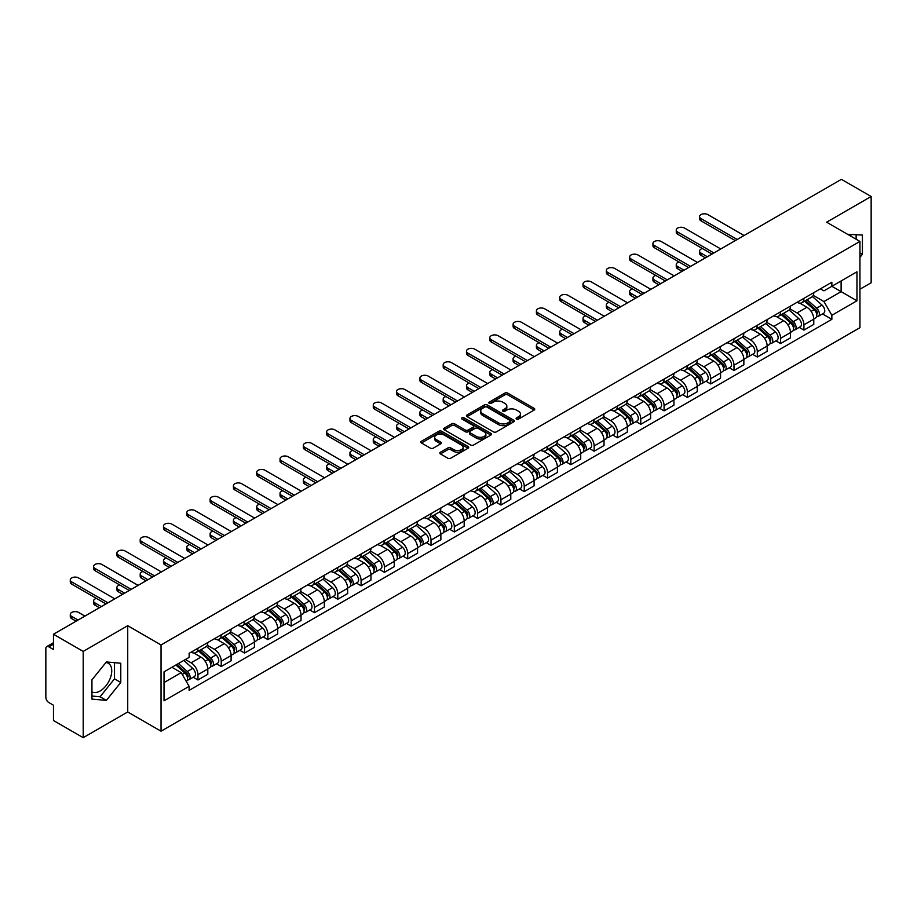 <?xml version="1.0" encoding="UTF-8"?>
<svg xmlns="http://www.w3.org/2000/svg" width="917" height="917" viewBox="0 0 917 917"><rect width="100%" height="100%" fill="white"/><g stroke="black" fill="none" stroke-linecap="round" stroke-linejoin="round"><path stroke-width="1.38" d="M516.512 419.058A1.456 0.837 0 0 0 518.563 419.058L534.141 410.071A2.075 1.192 0 0 0 534.749 409.223A2.075 1.192 0 0 0 534.141 408.374L507.743 393.129A2.075 1.192 0 0 0 504.82 393.129L489.231 402.127A1.456 0.837 0 0 0 488.807 402.723A1.456 0.837 0 0 0 489.231 403.32A1.456 0.837 0 0 0 491.283 403.32L493.3 402.15A6.637 3.828 0 0 1 502.688 402.15L504.889 403.423A6.637 3.828 0 0 1 506.837 406.128A6.637 3.828 0 0 1 504.889 408.833L502.871 410.002A1.456 0.837 0 0 0 502.447 410.598A1.456 0.837 0 0 0 502.871 411.183A1.456 0.837 0 0 0 504.923 411.183L506.941 410.025A6.637 3.828 0 0 1 516.328 410.025L518.529 411.297A6.637 3.828 0 0 1 520.466 414.003A6.637 3.828 0 0 1 518.529 416.708L516.512 417.877A1.456 0.837 0 0 0 516.088 418.473A1.456 0.837 0 0 0 516.512 419.058L516.512 417.877M847.709 234.374A16.483 9.514 -60 0 1 849.956 235.096A16.483 9.514 -60 0 1 851.71 236.678M105.891 662.533A16.483 9.514 -60 0 1 108.321 663.278A16.483 9.514 -60 0 1 110.854 676.482A16.483 9.514 -60 0 1 100.079 691.005A16.483 9.514 -60 0 1 91.941 691.876M440.435 452.23A2.075 1.192 0 0 0 439.828 453.078A2.075 1.192 0 0 0 440.435 453.926L447.84 458.202A2.075 1.192 0 0 0 450.774 458.202L468.083 448.207A2.075 1.192 0 0 0 468.69 447.358A2.075 1.192 0 0 0 468.083 446.51L441.685 431.277A2.075 1.192 0 0 0 438.75 431.277L421.442 441.26A2.075 1.192 0 0 0 420.834 442.109A2.075 1.192 0 0 0 421.442 442.957L430.394 448.126A2.075 1.192 0 0 0 433.328 448.126L440.733 443.851A2.075 1.192 0 0 0 441.341 443.003A2.075 1.192 0 0 0 440.733 442.154L436.297 439.598A5.548 3.198 0 0 1 434.669 437.329A5.548 3.198 0 0 1 438.097 434.371A5.548 3.198 0 0 1 444.137 435.059L461.515 445.1A5.548 3.198 0 0 1 463.142 447.358A5.548 3.198 0 0 1 459.715 450.316A5.548 3.198 0 0 1 453.674 449.628L450.774 447.954A2.075 1.192 0 0 0 447.84 447.954L440.435 452.23L440.435 453.926L447.84 449.685L447.84 447.954M161.037 644.949L127.727 625.703L83.206 651.414L53.473 634.243L841.416 179.331L871.15 196.49L826.63 222.201L859.94 241.435L161.037 644.949L161.037 731.204L859.94 327.69L859.94 241.435M493.449 431.873A2.075 1.192 0 0 0 496.384 431.873L513.692 421.877A2.075 1.192 0 0 0 514.299 421.029A2.075 1.192 0 0 0 513.692 420.181L487.294 404.947A2.075 1.192 0 0 0 484.359 404.947L467.051 414.931A2.075 1.192 0 0 0 466.444 415.779A2.075 1.192 0 0 0 467.051 416.627L493.449 431.873M462.569 419.378A1.456 0.837 0 0 1 464.048 419.585L490.859 435.059L473.573 445.032A2.075 1.192 0 0 1 470.65 445.032L444.252 429.798L444.252 428.101A2.075 1.192 0 0 0 443.645 428.95A2.075 1.192 0 0 0 444.252 429.798M444.252 428.101L451.657 423.826A2.075 1.192 0 0 1 454.591 423.826L465.297 430.004A2.075 1.192 0 0 0 468.232 430.004L473.138 427.173A2.075 1.192 0 0 0 473.745 426.325A2.075 1.192 0 0 0 473.138 425.477L461.996 419.046A1.456 0.837 0 0 1 461.572 418.45A1.456 0.837 0 0 1 462.466 417.671A1.456 0.837 0 0 1 464.048 417.854L490.882 433.351A2.075 1.192 0 0 1 491.489 434.2A2.075 1.192 0 0 1 490.882 435.048L490.882 433.351M83.206 651.414L83.206 737.669L53.473 720.51L53.473 705.242L48.842 702.56A4.23 2.442 -120 0 1 45.85 697.39L45.85 648.571A4.23 2.442 -120 0 1 46.721 646.634L53.473 642.737M859.94 289.222L871.15 282.757L871.15 196.49M83.206 737.669L127.727 711.97L161.037 731.204M53.473 634.243L53.473 649.511L48.842 646.84A4.23 2.442 -120 0 0 46.721 646.634M803.922 298.369A9.72 5.617 60 0 1 801.905 302.725L811.763 297.039A9.72 5.617 -120 0 0 813.78 292.672M789.927 308.834L797.045 312.938A9.72 5.617 60 0 1 803.922 324.847L813.78 319.15A9.72 5.617 -120 0 0 806.903 307.252L799.853 303.172M813.78 319.15L813.78 324.412L803.922 330.109L799.188 327.38M801.905 302.725A9.72 5.617 60 0 1 797.125 302.289M803.922 324.847L803.922 330.109M780.608 311.826A9.72 5.617 60 0 1 778.602 316.182L788.46 310.485A9.72 5.617 -120 0 0 790.477 306.129M775.885 340.837L780.608 343.566L790.477 337.869L790.477 332.607A9.72 5.617 -120 0 0 783.599 320.709L776.539 316.629M778.602 316.182A9.72 5.617 60 0 1 773.81 315.746M766.612 322.291L773.742 326.395A9.72 5.617 60 0 1 780.608 338.304L780.608 343.566M757.304 325.271A9.72 5.617 60 0 1 755.287 329.639L765.156 323.942A9.72 5.617 -120 0 0 767.162 319.586M752.582 354.294L757.304 357.022L767.162 351.326L767.162 346.064A9.72 5.617 -120 0 0 760.296 334.166L753.235 330.086M755.287 329.639A9.72 5.617 60 0 1 750.507 329.203M743.309 335.737L750.438 339.852A9.72 5.617 60 0 1 757.304 351.761L757.304 357.022M734.001 338.728A9.72 5.617 60 0 1 731.984 343.096L741.842 337.399A9.72 5.617 -120 0 0 743.859 333.043M729.267 367.74L734.001 370.479L743.859 364.783L743.859 359.521A9.72 5.617 -120 0 0 736.981 347.612L729.932 343.543M731.984 343.096A9.72 5.617 60 0 1 727.204 342.66M720.005 349.194L727.124 353.309A9.72 5.617 60 0 1 734.001 365.218L734.001 370.479M710.686 352.185A9.72 5.617 60 0 1 708.681 356.553L718.538 350.856A9.72 5.617 -120 0 0 720.556 346.5M705.964 381.197L710.686 383.936L720.556 378.24L720.556 372.978A9.72 5.617 -120 0 0 713.678 361.069L706.617 357M708.681 356.553A9.72 5.617 60 0 1 703.889 356.117M696.702 362.651L703.82 366.766A9.72 5.617 60 0 1 710.686 378.675L710.686 383.936M687.383 365.642A9.72 5.617 60 0 1 685.377 370.01L695.235 364.313A9.72 5.617 -120 0 0 697.241 359.957M682.661 394.654L687.383 397.382L697.241 391.697L697.241 386.435A9.72 5.617 -120 0 0 690.375 374.526L683.314 370.457M685.377 370.01A9.72 5.617 60 0 1 680.586 369.574M673.387 376.108L680.517 380.223A9.72 5.617 60 0 1 687.383 392.121L687.383 397.382M664.08 379.099A9.72 5.617 60 0 1 662.063 383.466L671.92 377.77A9.72 5.617 -120 0 0 673.938 373.402M659.346 408.111L664.08 410.839L673.938 405.154L673.938 399.892A9.72 5.617 -120 0 0 667.072 387.983L660.011 383.914M662.063 383.466A9.72 5.617 60 0 1 657.283 383.019M650.084 389.565L657.202 393.68A9.72 5.617 60 0 1 664.08 405.578L664.08 410.839M640.765 392.556A9.72 5.617 60 0 1 638.759 396.923L648.617 391.227A9.72 5.617 -120 0 0 650.634 386.859M636.043 421.568L640.777 424.296L650.634 418.611L650.634 413.349A9.72 5.617 -120 0 0 643.757 401.44L636.696 397.37M638.759 396.923A9.72 5.617 60 0 1 633.968 396.476M626.781 403.022L633.899 407.137A9.72 5.617 60 0 1 640.777 419.035L640.777 424.296M617.462 406.013A9.72 5.617 60 0 1 615.456 410.38L625.314 404.684A9.72 5.617 -120 0 0 627.32 400.316M612.739 435.025L617.462 437.753L627.32 432.067L627.32 426.806A9.72 5.617 -120 0 0 620.454 414.897L613.393 410.827M615.456 410.38A9.72 5.617 60 0 1 610.665 409.933M603.466 416.478L610.596 420.594A9.72 5.617 60 0 1 617.462 432.492L617.462 437.753M594.159 419.47A9.72 5.617 60 0 1 592.141 423.826L602.011 418.141A9.72 5.617 -120 0 0 604.016 413.773M589.425 448.482L594.159 451.21L604.016 445.513L604.016 440.252A9.72 5.617 -120 0 0 597.15 428.354L590.089 424.273M592.141 423.826A9.72 5.617 60 0 1 587.361 423.39M580.163 429.935L587.281 434.05A9.72 5.617 60 0 1 594.159 445.949L594.159 451.21M570.855 432.927A9.72 5.617 60 0 1 568.838 437.283L578.696 431.598A9.72 5.617 -120 0 0 580.713 427.23M566.121 461.939L570.855 464.667L580.713 458.97L580.713 453.709A9.72 5.617 -120 0 0 573.836 441.811L566.786 437.73M568.838 437.283A9.72 5.617 60 0 1 564.058 436.847M556.86 443.392L563.978 447.507A9.72 5.617 60 0 1 570.855 459.406L570.855 464.667M547.541 446.384A9.72 5.617 60 0 1 545.535 450.74L555.393 445.054A9.72 5.617 -120 0 0 557.398 440.687M542.818 475.396L547.541 478.124L557.41 472.427L557.41 467.166A9.72 5.617 -120 0 0 550.532 455.268L543.472 451.187M545.535 450.74A9.72 5.617 60 0 1 540.743 450.304M533.545 456.849L540.675 460.953A9.72 5.617 60 0 1 547.541 472.863L547.541 478.124M524.237 459.841A9.72 5.617 60 0 1 522.22 464.197L532.089 458.511A9.72 5.617 -120 0 0 534.095 454.144M519.515 488.853L524.237 491.581L534.095 485.884L534.095 480.623A9.72 5.617 -120 0 0 527.229 468.725L520.168 464.644M522.22 464.197A9.72 5.617 60 0 1 517.44 463.761M510.242 470.306L517.36 474.41A9.72 5.617 60 0 1 524.237 486.319L524.237 491.581M500.934 473.298A9.72 5.617 60 0 1 498.917 477.654L508.775 471.968A9.72 5.617 -120 0 0 510.792 467.601M496.2 502.31L500.934 505.038L510.792 499.341L510.792 494.08A9.72 5.617 -120 0 0 503.914 482.182L496.865 478.101M498.917 477.654A9.72 5.617 60 0 1 494.137 477.218M486.938 483.763L494.057 487.867A9.72 5.617 60 0 1 500.934 499.776L500.934 505.038M477.619 486.744A9.72 5.617 60 0 1 475.614 491.111L485.471 485.414A9.72 5.617 -120 0 0 487.489 481.058M472.897 515.767L477.619 518.495L487.489 512.798L487.489 507.537A9.72 5.617 -120 0 0 480.611 495.638L473.55 491.558M475.614 491.111A9.72 5.617 60 0 1 470.822 490.675M463.624 497.22L470.753 501.324A9.72 5.617 60 0 1 477.619 513.233L477.619 518.495M454.316 500.201A9.72 5.617 60 0 1 452.299 504.568L462.168 498.871A9.72 5.617 -120 0 0 464.174 494.515M449.594 529.224L454.316 531.952L464.174 526.255L464.174 520.994A9.72 5.617 -120 0 0 457.308 509.084L450.247 505.015M452.299 504.568A9.72 5.617 60 0 1 447.519 504.132M440.32 510.666L447.439 514.781A9.72 5.617 60 0 1 454.316 526.69L454.316 531.952M431.013 513.658A9.72 5.617 60 0 1 428.996 518.025L438.853 512.328A9.72 5.617 -120 0 0 440.871 507.972M426.279 542.669L431.013 545.409L440.871 539.712L440.871 534.451A9.72 5.617 -120 0 0 433.993 522.541L426.944 518.472M428.996 518.025A9.72 5.617 60 0 1 424.216 517.589M417.017 524.123L424.135 528.238A9.72 5.617 60 0 1 431.013 540.147L431.013 545.409M407.698 527.115A9.72 5.617 60 0 1 405.692 531.482L415.55 525.785A9.72 5.617 -120 0 0 417.567 521.429M402.976 556.126L407.698 558.866L417.567 553.169L417.567 547.908A9.72 5.617 -120 0 0 410.69 535.998L403.629 531.929M405.692 531.482A9.72 5.617 60 0 1 400.901 531.046M393.714 537.58L400.832 541.695A9.72 5.617 60 0 1 407.698 553.593L407.698 558.866M384.395 540.572A9.72 5.617 60 0 1 382.389 544.939L392.247 539.242A9.72 5.617 -120 0 0 394.253 534.886M379.672 569.583L384.395 572.311L394.253 566.626L394.253 561.364A9.72 5.617 -120 0 0 387.387 549.455L380.326 545.386M382.389 544.939A9.72 5.617 60 0 1 377.598 544.503M370.399 551.037L377.529 555.152A9.72 5.617 60 0 1 384.395 567.05L384.395 572.311M361.092 554.028A9.72 5.617 60 0 1 359.074 558.396L368.932 552.699A9.72 5.617 -120 0 0 370.949 548.332M356.358 583.04L361.092 585.768L370.949 580.083L370.949 574.821A9.72 5.617 -120 0 0 364.072 562.912L357.022 558.843M359.074 558.396A9.72 5.617 60 0 1 354.294 557.949M347.096 564.494L354.214 568.609A9.72 5.617 60 0 1 361.092 580.507L361.092 585.768M337.777 567.485A9.72 5.617 60 0 1 335.771 571.853L345.629 566.156A9.72 5.617 -120 0 0 347.646 561.789M333.054 596.497L337.788 599.225L347.646 593.54L347.646 588.278A9.72 5.617 -120 0 0 340.769 576.369L333.708 572.3M335.771 571.853A9.72 5.617 60 0 1 330.98 571.406M323.793 577.951L330.911 582.066A9.72 5.617 60 0 1 337.788 593.964L337.788 599.225M314.474 580.942A9.72 5.617 60 0 1 312.468 585.31L322.325 579.613A9.72 5.617 -120 0 0 324.331 575.246M309.751 609.954L314.474 612.682L324.331 606.997L324.331 601.724A9.72 5.617 -120 0 0 317.465 589.826L310.404 585.757M312.468 585.31A9.72 5.617 60 0 1 307.676 584.863M300.478 591.408L307.608 595.523A9.72 5.617 60 0 1 314.474 607.421L314.474 612.682M291.17 594.399A9.72 5.617 60 0 1 289.153 598.755L299.022 593.07A9.72 5.617 -120 0 0 301.028 588.703M286.436 623.411L291.17 626.139L301.028 620.442L301.028 615.181A9.72 5.617 -120 0 0 294.162 603.283L287.101 599.202M289.153 598.755A9.72 5.617 60 0 1 284.373 598.32M277.175 604.865L284.293 608.98A9.72 5.617 60 0 1 291.17 620.878L291.17 626.139M267.867 607.856A9.72 5.617 60 0 1 265.85 612.212L275.708 606.527A9.72 5.617 -120 0 0 277.725 602.16M263.133 636.868L267.867 639.596L277.725 633.899L277.725 628.638A9.72 5.617 -120 0 0 270.847 616.74L263.798 612.659M265.85 612.212A9.72 5.617 60 0 1 261.07 611.777M253.871 618.322L260.99 622.437A9.72 5.617 60 0 1 267.867 634.335L267.867 639.596M244.552 621.313A9.72 5.617 60 0 1 242.546 625.669L252.404 619.984A9.72 5.617 -120 0 0 254.41 615.616M239.83 650.325L244.552 653.053L254.422 647.356L254.422 642.095A9.72 5.617 -120 0 0 247.544 630.197L240.483 626.116M242.546 625.669A9.72 5.617 60 0 1 237.755 625.234M230.557 631.779L237.686 635.882A9.72 5.617 60 0 1 244.552 647.792L244.552 653.053M221.249 634.77A9.72 5.617 60 0 1 219.232 639.126L229.101 633.441A9.72 5.617 -120 0 0 231.107 629.073M216.515 663.782L221.249 666.51L231.107 660.813L231.107 655.552A9.72 5.617 -120 0 0 224.241 643.654L217.18 639.573M219.232 639.126A9.72 5.617 60 0 1 214.452 638.691M207.253 645.236L214.372 649.339A9.72 5.617 60 0 1 221.249 661.249L221.249 666.51M197.946 648.227A9.72 5.617 60 0 1 195.929 652.583L205.786 646.886A9.72 5.617 -120 0 0 207.804 642.53M193.212 677.239L197.946 679.967L207.804 674.27L207.804 669.009A9.72 5.617 -120 0 0 200.926 657.111L193.877 653.03M195.929 652.583A9.72 5.617 60 0 1 191.149 652.147M185.394 659.518L191.068 662.796A9.72 5.617 60 0 1 197.946 674.706L197.946 679.967M820.428 288.832L823.936 290.861L856.959 271.799L841.118 280.946L841.118 291.64L823.936 301.555L813.23 295.377M164.028 682.557L181.211 672.631L189.131 686.352L164.028 700.84L164.028 671.852L189.131 657.363L189.131 653.305L831.857 282.23L831.857 286.287L856.959 300.776L831.857 315.276L823.936 301.555M856.959 271.799L856.959 300.776M189.131 686.352L189.131 690.398L831.857 319.322L831.857 315.276M859.94 257.345L862.416 254.284L862.416 235.061L847.572 234.293M127.727 625.703L127.727 711.97M91.941 699.109L106.361 700.393L120.78 682.454L120.78 663.232L106.361 661.948L91.941 679.887L91.941 699.109M181.211 672.631L171.949 667.289M822.503 313.923L831.857 319.322M856.134 239.234L856.134 234.5M859.94 252.863L862.416 254.284M91.941 696.049L100.079 696.771L114.499 678.832L114.499 662.682M100.079 696.771L106.361 700.393M114.499 678.832L120.78 682.454M517.085 419.264L518.529 418.439A6.637 3.828 0 0 0 520.466 415.733L520.466 414.003M506.837 406.128L506.837 407.859A6.637 3.828 0 0 1 504.889 410.564L503.456 411.389M534.118 410.082L507.743 394.86A2.075 1.192 0 0 0 504.82 394.86L489.816 403.514M513.658 421.889L487.294 406.667A2.075 1.192 0 0 0 484.359 406.667L467.085 416.639M510.024 421.625A1.456 0.837 0 0 0 510.448 421.029A1.456 0.837 0 0 0 510.024 420.433L486.847 407.056A1.456 0.837 0 0 0 484.795 407.056L482.674 408.283A6.637 3.828 0 0 0 480.726 410.999A6.637 3.828 0 0 0 482.674 413.705L498.504 422.852A6.637 3.828 0 0 0 507.892 422.852L510.024 421.625L510.024 423.345A1.456 0.837 0 0 0 510.448 422.76L510.448 421.029M480.726 410.999L480.726 412.719A6.637 3.828 0 0 0 482.674 415.435L482.674 413.705M510.024 423.345L507.892 424.571A6.637 3.828 0 0 1 498.504 424.571L482.674 415.435M444.275 429.809L451.657 425.545L451.657 423.826M473.745 426.325L473.745 428.044A2.075 1.192 0 0 1 473.138 428.892L468.232 431.735A2.075 1.192 0 0 1 465.297 431.735L454.591 425.545A2.075 1.192 0 0 0 451.657 425.545M476.404 436.423A5.548 3.198 0 0 0 482.445 437.111A5.548 3.198 0 0 0 485.872 434.154A5.548 3.198 0 0 0 484.245 431.884L478.124 428.354A2.075 1.192 0 0 0 475.189 428.354L470.283 431.185A2.075 1.192 0 0 0 469.676 432.033A2.075 1.192 0 0 0 470.283 432.881L476.404 436.423L476.404 438.143A5.548 3.198 0 0 0 482.445 438.842A5.548 3.198 0 0 0 485.872 435.884L485.872 434.154M469.676 432.033L469.676 433.764A2.075 1.192 0 0 0 470.283 434.612L470.283 432.881M476.404 438.143L470.283 434.612M463.142 447.358L463.142 449.089A5.548 3.198 0 0 1 459.715 452.047A5.548 3.198 0 0 1 453.674 451.347L450.774 449.685A2.075 1.192 0 0 0 447.84 449.685M434.669 437.329L434.669 439.06A5.548 3.198 0 0 0 436.297 441.318L436.297 439.598M440.699 443.862L436.297 441.318M468.048 448.23L441.685 432.996A2.075 1.192 0 0 0 438.75 432.996L421.476 442.98M804.587 301.177L814.09 309.648A5.284 3.049 60 0 1 815.752 317.821L813.78 318.956M804.839 301.395L809.31 303.986M702.388 248.541A4.86 2.808 -0 0 0 699.556 251.098A4.86 2.808 -0 0 0 700.978 253.081L707.328 256.749M805.55 300.627L816.119 310.049A2.533 1.467 60 0 1 816.909 313.969A2.533 1.467 60 0 1 816.68 314.061M807.132 299.71L816.634 308.181A5.284 3.049 60 0 1 818.285 316.354A5.284 3.049 60 0 1 816.692 316.525M812.428 296.535L822.01 305.074A5.284 3.049 60 0 1 823.661 313.247L818.285 316.354M705.391 257.872L700.978 255.327A4.86 2.808 180 0 1 699.556 253.344L699.556 251.098M735.274 240.609L700.978 220.814A4.86 2.808 180 0 1 699.556 218.831L699.556 216.595A4.86 2.808 -0 0 0 700.978 218.578L737.211 239.497M744.088 235.52L707.855 214.612A4.86 2.808 -0 0 0 702.56 214.005A4.86 2.808 -0 0 0 699.556 216.595M781.284 314.634L790.786 323.105A5.284 3.049 60 0 1 792.437 331.278L790.465 332.413M781.536 314.852L786.007 317.442M679.084 261.998A4.86 2.808 -0 0 0 676.253 264.555A4.86 2.808 -0 0 0 677.674 266.538L684.025 270.206M782.247 314.084L792.815 323.506A2.533 1.467 60 0 1 793.606 327.426A2.533 1.467 60 0 1 793.377 327.518M783.829 313.167L793.32 321.638A5.284 3.049 60 0 1 794.982 329.811A5.284 3.049 60 0 1 793.388 329.982M789.124 309.992L798.707 318.531A5.284 3.049 60 0 1 800.358 326.704L794.982 329.811M682.076 271.317L677.674 268.773A4.86 2.808 180 0 1 676.253 266.79L676.253 264.555M757.981 328.091L767.472 336.562A5.284 3.049 60 0 1 769.134 344.735L767.162 345.869M758.233 328.309L762.703 330.888M655.781 275.455A4.86 2.808 -0 0 0 652.938 278.011A4.86 2.808 -0 0 0 654.371 279.994L660.71 283.662M758.932 327.529L769.501 336.963A2.533 1.467 60 0 1 770.303 340.883A2.533 1.467 60 0 1 770.074 340.975M760.514 326.624L770.016 335.095A5.284 3.049 60 0 1 771.678 343.267A5.284 3.049 60 0 1 770.074 343.428M765.81 323.437L775.392 331.988A5.284 3.049 60 0 1 777.054 340.161L771.678 343.267M658.773 284.774L654.371 282.23A4.86 2.808 180 0 1 652.938 280.247L652.938 278.011M711.959 254.066L677.674 234.271A4.86 2.808 180 0 1 676.253 232.288L676.253 230.052A4.86 2.808 -0 0 0 677.674 232.035L713.907 252.954M720.773 248.977L684.541 228.069A4.86 2.808 -0 0 0 679.245 227.462A4.86 2.808 -0 0 0 676.253 230.052M688.656 267.523L654.371 247.728A4.86 2.808 180 0 1 652.938 245.745L652.938 243.509A4.86 2.808 -0 0 0 654.371 245.492L690.593 266.4M697.47 262.434L661.237 241.526A4.86 2.808 -0 0 0 655.942 240.907A4.86 2.808 -0 0 0 652.938 243.509M734.677 341.548L744.168 350.019A5.284 3.049 60 0 1 745.83 358.192L743.859 359.326M734.918 341.766L739.4 344.345M632.466 288.912A4.86 2.808 -0 0 0 629.635 291.468A4.86 2.808 -0 0 0 631.056 293.451L637.407 297.108M735.629 340.986L746.197 350.42A2.533 1.467 60 0 1 747 354.34A2.533 1.467 60 0 1 746.759 354.432M737.211 340.081L746.713 348.552A5.284 3.049 60 0 1 748.364 356.724A5.284 3.049 60 0 1 746.77 356.885M742.506 336.894L752.089 345.445A5.284 3.049 60 0 1 753.751 353.618L748.364 356.724M635.47 298.231L631.056 295.687A4.86 2.808 180 0 1 629.635 293.704L629.635 291.468M711.363 355.005L720.865 363.476A5.284 3.049 60 0 1 722.516 371.637L720.556 372.783M711.615 355.223L716.085 357.802M609.163 302.369A4.86 2.808 -0 0 0 606.332 304.925A4.86 2.808 -0 0 0 607.753 306.908L614.103 310.565M712.326 354.443L722.894 363.877A2.533 1.467 60 0 1 723.685 367.797A2.533 1.467 60 0 1 723.456 367.889M713.907 353.538L723.398 362.009A5.284 3.049 60 0 1 725.06 370.181A5.284 3.049 60 0 1 723.467 370.342M719.203 350.351L728.786 358.902A5.284 3.049 60 0 1 730.436 367.075L725.06 370.181M612.155 311.688L607.753 309.144A4.86 2.808 180 0 1 606.332 307.161L606.332 304.925M688.059 368.451L697.55 376.933A5.284 3.049 60 0 1 699.212 385.094L697.241 386.24M688.312 368.68L692.782 371.259M585.86 315.826A4.86 2.808 -0 0 0 583.029 318.371A4.86 2.808 -0 0 0 584.45 320.365L590.8 324.022M689.022 367.9L699.579 377.334A2.533 1.467 60 0 1 700.382 381.254A2.533 1.467 60 0 1 700.152 381.346M690.604 366.995L700.095 375.466A5.284 3.049 60 0 1 701.757 383.627A5.284 3.049 60 0 1 700.164 383.799M695.888 363.808L705.471 372.359A5.284 3.049 60 0 1 707.133 380.532L701.757 383.627M588.852 325.145L584.45 322.601A4.86 2.808 180 0 1 583.029 320.618L583.029 318.371M665.352 280.98L631.056 261.185A4.86 2.808 180 0 1 629.635 259.202L629.635 256.966A4.86 2.808 -0 0 0 631.056 258.949L667.289 279.857M674.167 275.891L637.934 254.972A4.86 2.808 -0 0 0 632.638 254.364A4.86 2.808 -0 0 0 629.635 256.966M642.038 294.437L607.753 274.642A4.86 2.808 180 0 1 606.332 272.658L606.332 270.412A4.86 2.808 -0 0 0 607.753 272.406L643.986 293.314M650.852 289.348L614.631 268.429A4.86 2.808 -0 0 0 609.335 267.821A4.86 2.808 -0 0 0 606.332 270.412M618.734 307.894L584.45 288.098A4.86 2.808 180 0 1 583.029 286.115L583.029 283.869A4.86 2.808 -0 0 0 584.45 285.852L620.671 306.771M627.549 302.805L591.316 281.886A4.86 2.808 -0 0 0 586.02 281.278A4.86 2.808 -0 0 0 583.029 283.869M664.756 381.908L674.247 390.39A5.284 3.049 60 0 1 675.909 398.551L673.938 399.697M665.008 382.137L669.479 384.716M562.545 329.283A4.86 2.808 -0 0 0 559.714 331.828A4.86 2.808 -0 0 0 561.135 333.811L567.485 337.479M665.708 381.357L676.276 390.791A2.533 1.467 60 0 1 677.078 394.711A2.533 1.467 60 0 1 676.838 394.803M667.289 380.44L676.792 388.923A5.284 3.049 60 0 1 678.442 397.084A5.284 3.049 60 0 1 676.849 397.256M672.585 377.265L682.168 385.816A5.284 3.049 60 0 1 683.83 393.978L678.442 397.084M565.548 338.602L561.135 336.058A4.86 2.808 180 0 1 559.714 334.075L559.714 331.828M595.431 321.351L561.135 301.555A4.86 2.808 180 0 1 559.714 299.572L559.714 297.326A4.86 2.808 -0 0 0 561.135 299.309L597.368 320.228M604.246 316.262L568.013 295.343A4.86 2.808 -0 0 0 562.717 294.735A4.86 2.808 -0 0 0 559.714 297.326M641.442 395.365L650.944 403.847A5.284 3.049 60 0 1 652.606 412.008L650.634 413.143M641.694 395.594L646.164 398.173M539.242 342.74A4.86 2.808 -0 0 0 536.411 345.285A4.86 2.808 -0 0 0 537.832 347.268L544.182 350.936M642.404 394.814L652.973 404.248A2.533 1.467 60 0 1 653.764 408.168A2.533 1.467 60 0 1 653.534 408.26M643.986 393.897L653.477 402.38A5.284 3.049 60 0 1 655.139 410.541A5.284 3.049 60 0 1 653.546 410.713M649.282 390.722L658.864 399.273A5.284 3.049 60 0 1 660.515 407.435L655.139 410.541M542.245 352.059L537.832 349.515A4.86 2.808 180 0 1 536.411 347.532L536.411 345.285M572.116 334.808L537.832 315.012A4.86 2.808 180 0 1 536.411 313.029L536.411 310.783A4.86 2.808 -0 0 0 537.832 312.766L574.065 333.685M580.931 329.719L544.709 308.8A4.86 2.808 -0 0 0 539.414 308.192A4.86 2.808 -0 0 0 536.411 310.783M618.138 408.822L627.641 417.304A5.284 3.049 60 0 1 629.291 425.465L627.32 426.6M618.39 409.051L622.861 411.63M515.939 356.197A4.86 2.808 -0 0 0 513.107 358.742A4.86 2.808 -0 0 0 514.529 360.725L520.879 364.393M619.101 408.271L629.67 417.705A2.533 1.467 60 0 1 630.46 421.625A2.533 1.467 60 0 1 630.231 421.717M620.683 407.354L630.174 415.837A5.284 3.049 60 0 1 631.836 423.998A5.284 3.049 60 0 1 630.243 424.17M625.979 404.179L635.55 412.73A5.284 3.049 60 0 1 637.212 420.892L631.836 423.998M518.93 365.516L514.529 362.972A4.86 2.808 180 0 1 513.107 360.989L513.107 358.742M548.813 348.265L514.529 328.469A4.86 2.808 180 0 1 513.107 326.486L513.107 324.24A4.86 2.808 -0 0 0 514.529 326.223L550.75 347.142M557.628 343.176L521.395 322.257A4.86 2.808 -0 0 0 516.099 321.649A4.86 2.808 -0 0 0 513.107 324.24M594.835 422.278L604.326 430.749A5.284 3.049 60 0 1 605.988 438.922L604.016 440.057M595.087 422.508L599.558 425.087M492.624 369.654A4.86 2.808 -0 0 0 489.793 372.199A4.86 2.808 -0 0 0 491.214 374.182L497.564 377.85M595.786 421.728L606.355 431.162A2.533 1.467 60 0 1 607.157 435.082A2.533 1.467 60 0 1 606.928 435.174M597.368 420.811L606.871 429.294A5.284 3.049 60 0 1 608.521 437.455A5.284 3.049 60 0 1 606.928 437.627M602.664 417.636L612.247 426.187A5.284 3.049 60 0 1 613.909 434.349L608.521 437.455M495.627 378.973L491.214 376.428A4.86 2.808 180 0 1 489.793 374.445L489.793 372.199M525.51 361.722L491.214 341.926A4.86 2.808 180 0 1 489.793 339.943L489.793 337.697A4.86 2.808 -0 0 0 491.214 339.68L527.447 360.599M534.324 356.633L498.091 335.714A4.86 2.808 -0 0 0 492.796 335.106A4.86 2.808 -0 0 0 489.793 337.697M571.52 435.735L581.023 444.206A5.284 3.049 60 0 1 582.685 452.379L580.713 453.514M571.772 435.965L576.243 438.544M469.321 383.111A4.86 2.808 -0 0 0 466.489 385.656A4.86 2.808 -0 0 0 467.911 387.639L474.261 391.307M572.483 435.185L583.052 444.607A2.533 1.467 60 0 1 583.842 448.539A2.533 1.467 60 0 1 583.613 448.631M574.065 434.268L583.567 442.739A5.284 3.049 60 0 1 585.218 450.912A5.284 3.049 60 0 1 583.625 451.084M579.361 431.093L588.943 439.644A5.284 3.049 60 0 1 590.594 447.805L585.218 450.912M472.324 392.43L467.911 389.885A4.86 2.808 180 0 1 466.489 387.902L466.489 385.656M502.195 375.179L467.911 355.383A4.86 2.808 180 0 1 466.489 353.4L466.489 351.154A4.86 2.808 -0 0 0 467.911 353.137L504.144 374.056M511.01 370.09L474.788 349.171A4.86 2.808 -0 0 0 469.493 348.563A4.86 2.808 -0 0 0 466.489 351.154M548.217 449.192L557.719 457.663A5.284 3.049 60 0 1 559.37 465.836L557.398 466.971M548.469 449.422L552.94 452.001M446.017 396.557A4.86 2.808 -0 0 0 443.186 399.113A4.86 2.808 -0 0 0 444.607 401.096L450.958 404.764M549.18 448.642L559.748 458.064A2.533 1.467 60 0 1 560.539 461.985A2.533 1.467 60 0 1 560.31 462.076M550.762 447.725L560.253 456.196A5.284 3.049 60 0 1 561.915 464.369A5.284 3.049 60 0 1 560.321 464.541M556.057 444.55L565.629 453.09A5.284 3.049 60 0 1 567.291 461.262L561.915 464.369M449.009 405.887L444.607 403.342A4.86 2.808 180 0 1 443.186 401.359L443.186 399.113M478.892 388.636L444.607 368.84A4.86 2.808 180 0 1 443.186 366.857L443.186 364.611A4.86 2.808 -0 0 0 444.607 366.594L480.84 387.513M487.706 383.547L451.473 362.628A4.86 2.808 -0 0 0 446.178 362.02A4.86 2.808 -0 0 0 443.186 364.611M524.914 462.649L534.405 471.12A5.284 3.049 60 0 1 536.067 479.293L534.095 480.428M525.166 462.879L529.636 465.458M422.714 410.014A4.86 2.808 -0 0 0 419.871 412.57A4.86 2.808 -0 0 0 421.304 414.553L427.643 418.221M525.865 462.099L536.434 471.521A2.533 1.467 60 0 1 537.236 475.442A2.533 1.467 60 0 1 537.007 475.533M527.447 461.182L536.949 469.653A5.284 3.049 60 0 1 538.611 477.826A5.284 3.049 60 0 1 537.007 477.998M532.743 458.007L542.325 466.547A5.284 3.049 60 0 1 543.987 474.719L538.611 477.826M425.706 419.344L421.304 416.799A4.86 2.808 180 0 1 419.871 414.816L419.871 412.57M455.589 402.093L421.304 382.297A4.86 2.808 180 0 1 419.871 380.303L419.871 378.068A4.86 2.808 -0 0 0 421.304 380.051L457.526 400.97M464.403 397.004L428.17 376.085A4.86 2.808 -0 0 0 422.875 375.477A4.86 2.808 -0 0 0 419.871 378.068M501.599 476.106L511.101 484.577A5.284 3.049 60 0 1 512.763 492.75L510.792 493.885M501.851 476.324L506.322 478.915M399.399 423.471A4.86 2.808 -0 0 0 396.568 426.027A4.86 2.808 -0 0 0 397.989 428.01L404.34 431.678M502.562 475.556L513.13 484.978A2.533 1.467 60 0 1 513.921 488.899A2.533 1.467 60 0 1 513.692 488.99M504.144 474.639L513.646 483.11A5.284 3.049 60 0 1 515.297 491.283A5.284 3.049 60 0 1 513.703 491.455M509.439 471.464L519.022 480.004A5.284 3.049 60 0 1 520.673 488.176L515.297 491.283M402.403 432.79L397.989 430.256A4.86 2.808 180 0 1 396.568 428.262L396.568 426.027M432.274 415.539L397.989 395.743A4.86 2.808 180 0 1 396.568 393.76L396.568 391.525A4.86 2.808 -0 0 0 397.989 393.508L434.222 414.427M441.1 410.449L404.867 389.542A4.86 2.808 -0 0 0 399.571 388.934A4.86 2.808 -0 0 0 396.568 391.525M478.296 489.563L487.798 498.034A5.284 3.049 60 0 1 489.449 506.207L487.477 507.342M478.548 489.781L483.018 492.372M376.096 436.928A4.86 2.808 -0 0 0 373.265 439.484A4.86 2.808 -0 0 0 374.686 441.467L381.036 445.135M479.259 489.013L489.827 498.435A2.533 1.467 60 0 1 490.618 502.356A2.533 1.467 60 0 1 490.389 502.447M480.84 488.096L490.331 496.567A5.284 3.049 60 0 1 491.993 504.74A5.284 3.049 60 0 1 490.4 504.912M486.136 484.91L495.719 493.461A5.284 3.049 60 0 1 497.369 501.633L491.993 504.74M379.088 446.247L374.686 443.702A4.86 2.808 180 0 1 373.265 441.719L373.265 439.484M408.971 428.996L374.686 409.2A4.86 2.808 180 0 1 373.265 407.217L373.265 404.982A4.86 2.808 -0 0 0 374.686 406.965L410.919 427.884M417.785 423.906L381.552 402.999A4.86 2.808 -0 0 0 376.257 402.38A4.86 2.808 -0 0 0 373.265 404.982M454.992 503.02L464.483 511.491A5.284 3.049 60 0 1 466.145 519.664L464.174 520.799M455.245 503.238L459.715 505.817M352.793 450.385A4.86 2.808 -0 0 0 349.95 452.941A4.86 2.808 -0 0 0 351.383 454.924L357.722 458.592M455.944 502.459L466.512 511.892A2.533 1.467 60 0 1 467.315 515.812A2.533 1.467 60 0 1 467.085 515.904M457.526 501.553L467.028 510.024A5.284 3.049 60 0 1 468.69 518.197A5.284 3.049 60 0 1 467.085 518.357M462.821 498.367L472.404 506.918A5.284 3.049 60 0 1 474.066 515.09L468.69 518.197M355.785 459.704L351.383 457.159A4.86 2.808 180 0 1 349.95 455.176L349.95 452.941M385.667 442.452L351.383 422.657A4.86 2.808 180 0 1 349.95 420.674L349.95 418.439A4.86 2.808 -0 0 0 351.383 420.422L387.604 441.329M394.482 437.363L358.249 416.444A4.86 2.808 -0 0 0 352.953 415.837A4.86 2.808 -0 0 0 349.95 418.439M431.689 516.477L441.18 524.948A5.284 3.049 60 0 1 442.842 533.121L440.871 534.256M431.93 516.695L436.4 519.274M329.478 463.842A4.86 2.808 -0 0 0 326.647 466.398A4.86 2.808 -0 0 0 328.068 468.381L334.418 472.037M432.641 515.916L443.209 525.349A2.533 1.467 60 0 1 444.011 529.269A2.533 1.467 60 0 1 443.771 529.361M434.222 515.01L443.725 523.481A5.284 3.049 60 0 1 445.375 531.654A5.284 3.049 60 0 1 443.782 531.814M439.518 511.824L449.101 520.375A5.284 3.049 60 0 1 450.763 528.547L445.375 531.654M332.481 473.161L328.068 470.616A4.86 2.808 180 0 1 326.647 468.633L326.647 466.398M362.364 455.909L328.068 436.114A4.86 2.808 180 0 1 326.647 434.131L326.647 431.884A4.86 2.808 -0 0 0 328.068 433.879L364.301 454.786M371.179 450.82L334.946 429.901A4.86 2.808 -0 0 0 329.65 429.294A4.86 2.808 -0 0 0 326.647 431.884M408.374 529.934L417.877 538.405A5.284 3.049 60 0 1 419.527 546.566L417.556 547.713M408.627 530.152L413.097 532.731M306.175 477.298A4.86 2.808 -0 0 0 303.344 479.843A4.86 2.808 -0 0 0 304.765 481.838L311.115 485.494M409.337 529.373L419.906 538.806A2.533 1.467 60 0 1 420.697 542.726A2.533 1.467 60 0 1 420.467 542.818M410.919 528.467L420.41 536.938A5.284 3.049 60 0 1 422.072 545.111A5.284 3.049 60 0 1 420.479 545.271M416.215 525.281L425.797 533.832A5.284 3.049 60 0 1 427.448 542.004L422.072 545.111M309.167 486.618L304.765 484.073A4.86 2.808 180 0 1 303.344 482.09L303.344 479.843M339.049 469.366L304.765 449.571A4.86 2.808 180 0 1 303.344 447.588L303.344 445.341A4.86 2.808 -0 0 0 304.765 447.324L340.998 468.243M347.864 464.277L311.642 443.358A4.86 2.808 -0 0 0 306.347 442.751A4.86 2.808 -0 0 0 303.344 445.341M385.071 543.38L394.562 551.862A5.284 3.049 60 0 1 396.224 560.023L394.253 561.17M385.323 543.609L389.794 546.188M282.872 490.755A4.86 2.808 -0 0 0 280.029 493.3A4.86 2.808 -0 0 0 281.462 495.283L287.812 498.951M386.034 542.83L396.591 552.263A2.533 1.467 60 0 1 397.393 556.183A2.533 1.467 60 0 1 397.164 556.275M387.604 541.924L397.107 550.395A5.284 3.049 60 0 1 398.769 558.556A5.284 3.049 60 0 1 397.176 558.728M392.9 538.737L402.483 547.289A5.284 3.049 60 0 1 404.145 555.461L398.769 558.556M285.863 500.074L281.462 497.53A4.86 2.808 180 0 1 280.029 495.547L280.029 493.3M315.746 482.823L281.462 463.028A4.86 2.808 180 0 1 280.029 461.045L280.029 458.798A4.86 2.808 -0 0 0 281.462 460.781L317.683 481.7M324.561 477.734L288.328 456.815A4.86 2.808 -0 0 0 283.032 456.207A4.86 2.808 -0 0 0 280.029 458.798M361.768 556.837L371.259 565.319A5.284 3.049 60 0 1 372.921 573.48L370.949 574.627M362.02 557.066L366.491 559.645M259.557 504.212A4.86 2.808 -0 0 0 256.726 506.757A4.86 2.808 -0 0 0 258.147 508.74L264.497 512.408M362.719 556.287L373.288 565.72A2.533 1.467 60 0 1 374.09 569.64A2.533 1.467 60 0 1 373.849 569.732M364.301 555.37L373.804 563.852A5.284 3.049 60 0 1 375.454 572.013A5.284 3.049 60 0 1 373.861 572.185M369.597 552.194L379.18 560.745A5.284 3.049 60 0 1 380.842 568.907L375.454 572.013M262.56 513.531L258.147 510.987A4.86 2.808 180 0 1 256.726 509.004L256.726 506.757M292.443 496.28L258.147 476.485A4.86 2.808 180 0 1 256.726 474.502L256.726 472.255A4.86 2.808 -0 0 0 258.147 474.238L294.38 495.157M301.257 491.191L265.024 470.272A4.86 2.808 -0 0 0 259.729 469.664A4.86 2.808 -0 0 0 256.726 472.255M338.453 570.294L347.956 578.776A5.284 3.049 60 0 1 349.618 586.937L347.646 588.072M338.705 570.523L343.176 573.102M236.254 517.669A4.86 2.808 -0 0 0 233.422 520.214A4.86 2.808 -0 0 0 234.844 522.197L241.194 525.865M339.416 569.744L349.985 579.177A2.533 1.467 60 0 1 350.775 583.097A2.533 1.467 60 0 1 350.546 583.189M340.998 568.827L350.489 577.309A5.284 3.049 60 0 1 352.151 585.47A5.284 3.049 60 0 1 350.558 585.642M346.294 565.651L355.876 574.202A5.284 3.049 60 0 1 357.527 582.364L352.151 585.47M239.245 526.988L234.844 524.444A4.86 2.808 180 0 1 233.422 522.461L233.422 520.214M269.128 509.737L234.844 489.942A4.86 2.808 180 0 1 233.422 487.959L233.422 485.712A4.86 2.808 -0 0 0 234.844 487.695L271.077 508.614M277.943 504.648L241.721 483.729A4.86 2.808 -0 0 0 236.426 483.121A4.86 2.808 -0 0 0 233.422 485.712M315.15 583.751L324.652 592.233A5.284 3.049 60 0 1 326.303 600.394L324.331 601.529M315.402 583.98L319.873 586.559M212.95 531.126A4.86 2.808 -0 0 0 210.119 533.671A4.86 2.808 -0 0 0 211.54 535.654L217.891 539.322M316.113 583.201L326.681 592.634A2.533 1.467 60 0 1 327.472 596.554A2.533 1.467 60 0 1 327.243 596.646M317.695 582.284L327.186 590.766A5.284 3.049 60 0 1 328.848 598.927A5.284 3.049 60 0 1 327.254 599.099M322.99 579.108L332.562 587.659A5.284 3.049 60 0 1 334.224 595.821L328.848 598.927M215.942 540.445L211.54 537.901A4.86 2.808 180 0 1 210.119 535.918L210.119 533.671M245.825 523.194L211.54 503.399A4.86 2.808 180 0 1 210.119 501.416L210.119 499.169A4.86 2.808 -0 0 0 211.54 501.152L247.762 522.071M254.639 518.105L218.406 497.186A4.86 2.808 -0 0 0 213.111 496.578A4.86 2.808 -0 0 0 210.119 499.169M291.847 597.208L301.338 605.678A5.284 3.049 60 0 1 303 613.851L301.028 614.986M292.099 597.437L296.569 600.016M189.636 544.583A4.86 2.808 -0 0 0 186.804 547.128A4.86 2.808 -0 0 0 188.226 549.111L194.576 552.779M292.798 596.658L303.367 606.091A2.533 1.467 60 0 1 304.169 610.011A2.533 1.467 60 0 1 303.928 610.103M294.38 595.741L303.882 604.223A5.284 3.049 60 0 1 305.533 612.384A5.284 3.049 60 0 1 303.94 612.556M299.676 592.565L309.258 601.116A5.284 3.049 60 0 1 310.92 609.278L305.533 612.384M192.639 553.902L188.226 551.358A4.86 2.808 180 0 1 186.804 549.375L186.804 547.128M222.522 536.651L188.226 516.856A4.86 2.808 180 0 1 186.804 514.873L186.804 512.626A4.86 2.808 -0 0 0 188.226 514.609L224.459 535.528M231.336 531.562L195.103 510.643A4.86 2.808 -0 0 0 189.808 510.035A4.86 2.808 -0 0 0 186.804 512.626M268.532 610.665L278.034 619.135A5.284 3.049 60 0 1 279.696 627.308L277.725 628.443M268.784 610.894L273.255 613.473M166.332 558.04A4.86 2.808 -0 0 0 163.501 560.585A4.86 2.808 -0 0 0 164.922 562.568L171.273 566.236M269.495 610.114L280.063 619.537A2.533 1.467 60 0 1 280.854 623.457A2.533 1.467 60 0 1 280.625 623.56M271.077 609.197L280.568 617.668A5.284 3.049 60 0 1 282.23 625.841A5.284 3.049 60 0 1 280.636 626.013M276.372 606.022L285.955 614.573A5.284 3.049 60 0 1 287.606 622.735L282.23 625.841M169.336 567.359L164.922 564.815A4.86 2.808 180 0 1 163.501 562.832L163.501 560.585M199.207 550.108L164.922 530.313A4.86 2.808 180 0 1 163.501 528.33L163.501 526.083A4.86 2.808 -0 0 0 164.922 528.066L201.155 548.985M208.021 545.019L171.8 524.1A4.86 2.808 -0 0 0 166.504 523.492A4.86 2.808 -0 0 0 163.501 526.083M245.229 624.122L254.731 632.592A5.284 3.049 60 0 1 256.382 640.765L254.41 641.9M245.481 624.351L249.951 626.93M143.029 571.486A4.86 2.808 -0 0 0 140.198 574.042A4.86 2.808 -0 0 0 141.619 576.025L147.969 579.693M246.192 623.571L256.76 632.994A2.533 1.467 60 0 1 257.551 636.914A2.533 1.467 60 0 1 257.322 637.006M247.773 622.654L257.264 631.125A5.284 3.049 60 0 1 258.926 639.298A5.284 3.049 60 0 1 257.333 639.47M253.069 619.479L262.64 628.019A5.284 3.049 60 0 1 264.302 636.192L258.926 639.298M146.021 580.816L141.619 578.272A4.86 2.808 180 0 1 140.198 576.289L140.198 574.042M175.904 563.565L141.619 543.77A4.86 2.808 180 0 1 140.198 541.775L140.198 539.54A4.86 2.808 -0 0 0 141.619 541.523L177.852 562.442M184.718 558.476L148.485 537.557A4.86 2.808 -0 0 0 143.19 536.949A4.86 2.808 -0 0 0 140.198 539.54M221.925 637.579L231.416 646.049A5.284 3.049 60 0 1 233.078 654.222L231.107 655.357M222.178 637.796L226.648 640.387M119.726 584.943A4.86 2.808 -0 0 0 116.883 587.499A4.86 2.808 -0 0 0 118.316 589.482L124.655 593.15M222.877 637.028L233.445 646.451A2.533 1.467 60 0 1 234.248 650.371A2.533 1.467 60 0 1 234.018 650.462M224.459 636.111L233.961 644.582A5.284 3.049 60 0 1 235.623 652.755A5.284 3.049 60 0 1 234.018 652.927M229.754 632.936L239.337 641.476A5.284 3.049 60 0 1 240.999 649.649L235.623 652.755M122.718 594.273L118.316 591.729A4.86 2.808 180 0 1 116.883 589.746L116.883 587.499M152.6 577.011L118.316 557.215A4.86 2.808 180 0 1 116.883 555.232L116.883 552.997A4.86 2.808 -0 0 0 118.316 554.98L154.537 575.899M161.415 571.933L125.182 551.014A4.86 2.808 -0 0 0 119.886 550.406A4.86 2.808 -0 0 0 116.883 552.997M198.611 651.036L208.113 659.506A5.284 3.049 60 0 1 209.775 667.679L207.804 668.814M198.863 651.253L203.333 653.844M96.411 598.4A4.86 2.808 -0 0 0 93.58 600.956A4.86 2.808 -0 0 0 95.001 602.939L101.351 606.607M199.574 650.485L210.142 659.908A2.533 1.467 60 0 1 210.933 663.828A2.533 1.467 60 0 1 210.704 663.919M201.155 649.568L210.658 658.039A5.284 3.049 60 0 1 212.308 666.212A5.284 3.049 60 0 1 210.715 666.384M206.451 646.393L216.034 654.933A5.284 3.049 60 0 1 217.684 663.106L212.308 666.212M99.414 607.719L95.001 605.186A4.86 2.808 180 0 1 93.58 603.191L93.58 600.956M129.286 590.468L95.001 570.672A4.86 2.808 180 0 1 93.58 568.689L93.58 566.454A4.86 2.808 -0 0 0 95.001 568.437L131.234 589.356M138.1 585.378L101.879 564.471A4.86 2.808 -0 0 0 96.583 563.863A4.86 2.808 -0 0 0 93.58 566.454M175.892 665.008L184.81 672.963A5.284 3.049 60 0 1 186.46 681.136L186.208 681.285M175.984 664.951L180.03 667.289M84.914 616.086L78.564 612.43A4.86 2.808 -0 0 0 73.268 611.822A4.86 2.808 -0 0 0 70.277 614.413A4.86 2.808 -0 0 0 71.698 616.396L78.048 620.064M176.843 664.458L186.839 673.365A2.533 1.467 60 0 1 187.63 677.285A2.533 1.467 60 0 1 187.4 677.376M178.425 663.541L187.343 671.496A5.284 3.049 60 0 1 189.005 679.669A5.284 3.049 60 0 1 187.412 679.841M183.813 660.435L192.719 668.39A5.284 3.049 60 0 1 194.381 676.563L189.005 679.669M76.1 621.176L71.698 618.631A4.86 2.808 180 0 1 70.277 616.648L70.277 614.413M105.982 603.925L71.698 584.129A4.86 2.808 180 0 1 70.277 582.146L70.277 579.911A4.86 2.808 -0 0 0 71.698 581.894L107.931 602.813M114.797 598.835L78.564 577.928A4.86 2.808 -0 0 0 73.268 577.309A4.86 2.808 -0 0 0 70.277 579.911M221.249 661.249L231.107 655.552M244.552 647.792L254.422 642.095M267.867 634.335L277.725 628.638M291.17 620.878L301.028 615.181M314.474 607.421L324.331 601.724M337.788 593.964L347.646 588.278M361.092 580.507L370.949 574.821M384.395 567.05L394.253 561.364M407.698 553.593L417.567 547.908M431.013 540.147L440.871 534.451M454.316 526.69L464.174 520.994M477.619 513.233L487.489 507.537M500.934 499.776L510.792 494.08M524.237 486.319L534.095 480.623M547.541 472.863L557.41 467.166M570.855 459.406L580.713 453.709M594.159 445.949L604.016 440.252M617.462 432.492L627.32 426.806M640.777 419.035L650.634 413.349M664.08 405.578L673.938 399.892M687.383 392.121L697.241 386.435M710.686 378.675L720.556 372.978M734.001 365.218L743.859 359.521M757.304 351.761L767.162 346.064M780.608 338.304L790.477 332.607M197.946 674.706L207.804 669.009M191.068 662.796L200.926 657.111M214.372 649.339L224.241 643.654M237.686 635.882L247.544 630.197M260.99 622.437L270.847 616.74M284.293 608.98L294.162 603.283M307.608 595.523L317.465 589.826M330.911 582.066L340.769 576.369M354.214 568.609L364.072 562.912M377.529 555.152L387.387 549.455M400.832 541.695L410.69 535.998M424.135 528.238L433.993 522.541M447.439 514.781L457.308 509.084M470.753 501.324L480.611 495.638M494.057 487.867L503.914 482.182M517.36 474.41L527.229 468.725M540.675 460.953L550.532 455.268M563.978 447.507L573.836 441.811M587.281 434.05L597.15 428.354M610.596 420.594L620.454 414.897M633.899 407.137L643.757 401.44M657.202 393.68L667.072 387.983M680.517 380.223L690.375 374.526M703.82 366.766L713.678 361.069M727.124 353.309L736.981 347.612M750.438 339.852L760.296 334.166M773.742 326.395L783.599 320.709M797.045 312.938L806.903 307.252M53.473 644.17L48.842 646.84M518.529 418.439L518.529 416.708M502.871 411.183L502.871 410.002M504.889 410.564L504.889 408.833M489.231 403.32L489.231 402.127M504.82 394.86L504.82 393.129M507.743 394.86L507.743 393.129M534.141 410.071L534.141 408.374M467.051 416.627L467.051 414.931M484.359 406.667L484.359 404.947M487.294 406.667L487.294 404.947M513.692 421.877L513.692 420.181M498.504 424.571L498.504 422.852M507.892 424.571L507.892 422.852M454.591 425.545L454.591 423.826M465.297 431.735L465.297 430.004M468.232 431.735L468.232 430.004M473.138 428.892L473.138 427.173M464.048 419.585L464.048 417.854M450.774 449.685L450.774 447.954M453.674 451.347L453.674 449.628M440.733 443.851L440.733 442.154M421.442 442.957L421.442 441.26M438.75 432.996L438.75 431.277M441.685 432.996L441.685 431.277M468.083 448.207L468.083 446.51M814.09 309.648L811.132 311.356M817.437 312.812L816.485 313.362M822.01 305.074L816.634 308.181M700.978 255.327L700.978 253.081M700.978 218.578L700.978 220.814M790.786 323.105L787.818 324.813M794.133 326.269L793.182 326.819M798.707 318.531L793.32 321.638M677.674 268.773L677.674 266.538M767.472 336.562L764.514 338.27M770.83 339.726L769.879 340.276M775.392 331.988L770.016 335.095M654.371 282.23L654.371 279.994M677.674 232.035L677.674 234.271M654.371 245.492L654.371 247.728M744.168 350.019L741.211 351.727M747.515 353.183L746.564 353.733M752.089 345.445L746.713 348.552M631.056 295.687L631.056 293.451M720.865 363.476L717.896 365.184M724.212 366.64L723.261 367.19M728.786 358.902L723.398 362.009M607.753 309.144L607.753 306.908M697.55 376.933L694.593 378.641M700.909 380.097L699.958 380.647M705.471 372.359L700.095 375.466M584.45 322.601L584.45 320.365M631.056 258.949L631.056 261.185M607.753 272.406L607.753 274.642M584.45 285.852L584.45 288.098M674.247 390.39L671.29 392.098M677.594 393.553L676.643 394.104M682.168 385.816L676.792 388.923M561.135 336.058L561.135 333.811M561.135 299.309L561.135 301.555M650.944 403.847L647.987 405.555M654.291 407.01L653.34 407.549M658.864 399.273L653.477 402.38M537.832 349.515L537.832 347.268M537.832 312.766L537.832 315.012M627.641 417.304L624.672 419.012M630.988 420.456L630.036 421.006M635.55 412.73L630.174 415.837M514.529 362.972L514.529 360.725M514.529 326.223L514.529 328.469M604.326 430.749L601.369 432.469M607.673 433.913L606.722 434.463M612.247 426.187L606.871 429.294M491.214 376.428L491.214 374.182M491.214 339.68L491.214 341.926M581.023 444.206L578.065 445.926M584.37 447.37L583.418 447.92M588.943 439.644L583.567 442.739M467.911 389.885L467.911 387.639M467.911 353.137L467.911 355.383M557.719 457.663L554.751 459.371M561.066 460.827L560.115 461.377M565.629 453.09L560.253 456.196M444.607 403.342L444.607 401.096M444.607 366.594L444.607 368.84M534.405 471.12L531.447 472.828M537.763 474.284L536.812 474.834M542.325 466.547L536.949 469.653M421.304 416.799L421.304 414.553M421.304 380.051L421.304 382.297M511.101 484.577L508.144 486.285M514.448 487.741L513.497 488.291M519.022 480.004L513.646 483.11M397.989 430.256L397.989 428.01M397.989 393.508L397.989 395.743M487.798 498.034L484.829 499.742M491.145 501.198L490.194 501.748M495.719 493.461L490.331 496.567M374.686 443.702L374.686 441.467M374.686 406.965L374.686 409.2M464.483 511.491L461.526 513.199M467.842 514.655L466.891 515.205M472.404 506.918L467.028 510.024M351.383 457.159L351.383 454.924M351.383 420.422L351.383 422.657M441.18 524.948L438.223 526.656M444.527 528.112L443.576 528.662M449.101 520.375L443.725 523.481M328.068 470.616L328.068 468.381M328.068 433.879L328.068 436.114M417.877 538.405L414.908 540.113M421.224 541.569L420.273 542.119M425.797 533.832L420.41 536.938M304.765 484.073L304.765 481.838M304.765 447.324L304.765 449.571M394.562 551.862L391.605 553.57M397.921 555.026L396.969 555.576M402.483 547.289L397.107 550.395M281.462 497.53L281.462 495.283M281.462 460.781L281.462 463.028M371.259 565.319L368.302 567.027M374.606 568.483L373.655 569.033M379.18 560.745L373.804 563.852M258.147 510.987L258.147 508.74M258.147 474.238L258.147 476.485M347.956 578.776L344.987 580.484M351.303 581.928L350.351 582.478M355.876 574.202L350.489 577.309M234.844 524.444L234.844 522.197M234.844 487.695L234.844 489.942M324.652 592.233L321.684 593.941M327.999 595.385L327.048 595.935M332.562 587.659L327.186 590.766M211.54 537.901L211.54 535.654M211.54 501.152L211.54 503.399M301.338 605.678L298.38 607.398M304.685 608.842L303.733 609.392M309.258 601.116L303.882 604.223M188.226 551.358L188.226 549.111M188.226 514.609L188.226 516.856M278.034 619.135L275.077 620.855M281.381 622.299L280.43 622.849M285.955 614.573L280.568 617.668M164.922 564.815L164.922 562.568M164.922 528.066L164.922 530.313M254.731 632.592L251.762 634.3M258.078 635.756L257.127 636.306M262.64 628.019L257.264 631.125M141.619 578.272L141.619 576.025M141.619 541.523L141.619 543.77M231.416 646.049L228.459 647.757M234.775 649.213L233.812 649.763M239.337 641.476L233.961 644.582M118.316 591.729L118.316 589.482M118.316 554.98L118.316 557.215M208.113 659.506L205.156 661.214M211.46 662.67L210.509 663.22M216.034 654.933L210.658 658.039M95.001 605.186L95.001 602.939M95.001 568.437L95.001 570.672M184.81 672.963L182.254 674.442M188.157 676.127L187.206 676.677M192.719 668.39L187.343 671.496M71.698 618.631L71.698 616.396M71.698 581.894L71.698 584.129"/></g></svg>
